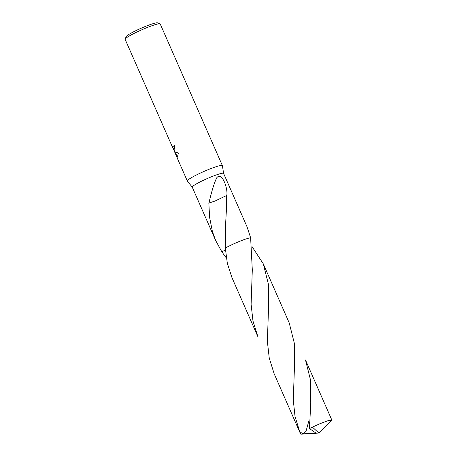 <?xml version="1.0" encoding="UTF-8"?>
<svg xmlns="http://www.w3.org/2000/svg" width="457" height="457" viewBox="0 0 457 457"><rect width="100%" height="100%" fill="white"/><g stroke="black" fill="none" stroke-linecap="round" stroke-linejoin="round"><path stroke-width="0.69" d="M223.599 173.426L222.41 165.668A19.148 2.068 156.3 0 0 222.393 165.611A19.148 2.068 156.3 0 0 206.427 170.381A19.148 2.068 156.3 0 0 187.753 180.207A19.148 2.068 156.3 0 0 187.324 181.006A19.148 2.068 156.3 0 0 187.353 181.058L192.254 187.181A17.115 1.851 156.3 0 1 192.631 186.445A17.115 1.851 156.3 0 1 209.323 177.664A17.115 1.851 156.3 0 1 223.593 173.397A17.115 1.851 156.3 0 1 223.604 173.449M174.997 151.147L174.517 151.318L175.357 151.975L178.424 153.055L177.327 157.197L174.248 151.078L176.699 156.654L172.021 145.92L174.026 149.548L174.066 147.365L173.614 146.023A19.148 2.068 -23.7 0 1 174.351 145.486L174.997 151.147M222.393 165.611L160.218 23.97A19.148 2.068 156.3 0 0 160.024 23.81A19.148 2.068 156.3 0 0 143.298 29.145A19.148 2.068 156.3 0 0 125.578 38.565A19.148 2.068 156.3 0 0 125.161 39.113A19.148 2.068 156.3 0 0 125.144 39.365L172.62 147.508M160.024 23.81L157.522 22.85A17.235 1.862 156.3 0 0 142.47 27.654A17.235 1.862 156.3 0 0 126.52 36.132A17.235 1.862 156.3 0 0 126.149 36.623L125.161 39.113M226.346 257.988L221.839 251.813L225.438 249.968L221.839 251.813L215.693 240.576L212.396 231.476L209.603 217.378L208.849 203.068A17.115 1.851 -23.7 0 1 208.94 203.022C210.666 195.487 213.67 183.788 216.807 177.693C221.908 171.438 228.049 188.255 226.803 195.43A17.115 1.851 156.3 0 0 226.678 195.47L214.967 201.057M174.374 145.532A18.908 2.045 156.3 0 0 173.826 145.937L174.283 147.28L174.026 149.548M174.888 151.313L174.517 151.318M174.248 151.078L174.608 151.284M174.717 151.507L177.567 157.111M226.678 195.447L226.495 208.381L225.661 223.147L225.312 248.054L227.335 263.318L231.95 277.616L257.879 336.672L252.984 321.043L251.11 304.339L252.304 269.864L250.625 237.743L247.037 226.815L223.593 173.397M250.625 237.743A17.115 1.851 156.3 0 0 225.312 248.054L225.312 248.06A17.115 1.851 156.3 0 1 250.625 237.749A17.12 1.851 156.3 0 0 239.759 241.29A17.12 1.851 156.3 0 0 225.312 248.06M208.849 203.068L214.956 201.069L208.94 203.022M312.434 427.141L319.854 423.748L327.995 420.691L331.856 420.109L305.487 359.962L310.566 380.19L310.754 403.017L309.486 428.563L315.924 433.047L318.877 433.053L312.434 427.141A17.115 1.851 156.3 0 0 309.486 428.563M268.567 306.915L267.368 341.419L269.253 358.139L274.143 373.723L299.963 432.545L295.028 416.43L293.28 400.052L294.491 365.977L294.302 343.116L289.224 322.916L263.301 263.855L268.373 284.06L268.567 306.915M321.305 430.637L318.877 433.053L301.454 434.15L300.655 434.047L299.963 432.545M252.081 246.689L263.301 263.855M309.629 423.496L308.806 421.097L305.979 431.425L303.094 433.784L299.621 431.745M315.993 433.047L300.655 434.047M320.98 431.105L331.856 420.109M187.324 181.006L176.185 155.637M215.693 240.576L192.248 187.159M174.42 151.01L173.706 149.393M226.021 217.138L226.055 216.595M268.202 313.393L268.23 312.811M310.4 409.301L310.423 408.906"/></g></svg>
